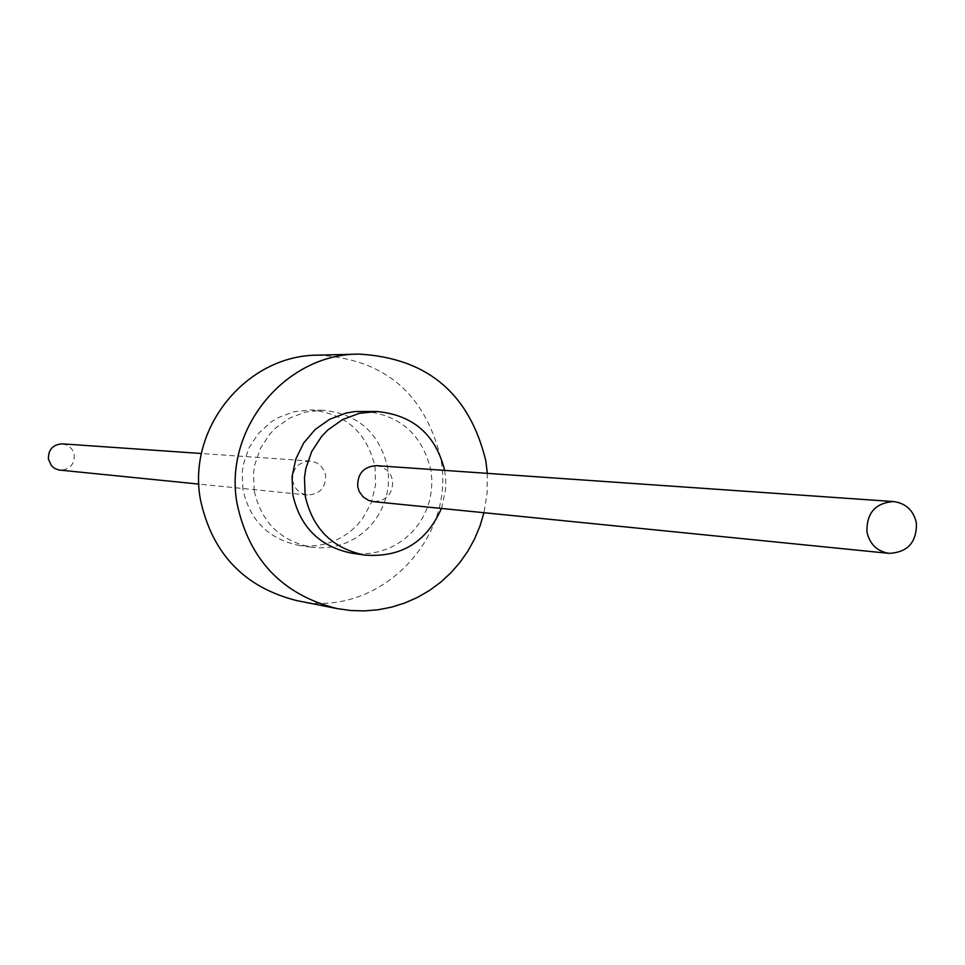 <?xml version="1.0" encoding="UTF-8"?>
<svg xmlns="http://www.w3.org/2000/svg" width="965" height="965" viewBox="0 0 965 965"><rect width="100%" height="100%" fill="white"/><g stroke="black" fill="none" stroke-linecap="round" stroke-linejoin="round"><path stroke-width="0.72" stroke-dasharray="4.83 3.62" d="M444.66 470.401L445.721 479.569L445.504 490.244L441.439 508.446M376.434 465.661L381.356 466.734L387.086 470.281L391.102 475.745L392.634 480.642C392.876 493.983 386.458 500.98 373.383 501.619M363.684 411.187C400.029 414.721 422.453 434.54 430.957 470.618L431.874 480.148L431.524 489.725L429.932 499.17L427.097 508.314L423.092 516.987L417.99 525.044L411.862 532.342L404.842 538.735L397.037 544.127L388.606 548.397L379.679 551.485L370.439 553.331L361.031 553.886L351.634 553.162M242.915 489.472L242.239 472.38L243.494 463.9L249.079 447.736L258.427 433.502L270.972 422.067L278.197 417.64L293.975 411.717L310.682 409.956C345.422 413.334 366.869 432.236 375.011 466.686L375.554 484.913L371.32 502.656L362.611 518.627L356.76 525.587L350.042 531.691L342.587 536.83L334.517 540.907L325.989 543.85L317.147 545.611L308.161 546.142L299.186 545.442C268.584 539.145 249.826 520.485 242.915 489.472M254.193 490.618L253.518 473.332L254.784 464.756L260.429 448.423L269.874 434.033L275.857 427.845L289.85 418.002L305.784 412.007L322.672 410.234C357.786 413.647 379.45 432.754 387.665 467.579L388.557 476.77L388.219 485.998L386.675 495.117L383.937 503.935L380.077 512.306L375.144 520.075L369.233 527.119L362.442 533.283L354.903 538.482L346.761 542.607L338.136 545.575L329.21 547.348L320.127 547.891L311.056 547.191C280.127 540.822 261.177 521.969 254.193 490.618M487.301 473.357L487.12 493.163L483.96 512.717M317.847 355.156C383.986 358.787 424.95 393.201 440.74 458.411C456.795 539.833 377.001 619.24 297.003 600.664M292.576 480.908C292.274 468.568 298.173 461.958 310.284 461.065L316.411 462.718L320.356 465.432L324.156 470.582L325.603 475.202C325.844 487.795 319.777 494.394 307.401 494.997L302.865 493.875L297.642 490.51L294.711 486.818L292.576 480.908M62.255 443.852L67.055 445.13L70.143 447.241L72.52 450.136L74.245 454.829C74.438 464.599 69.697 469.714 60.023 470.172M322.672 410.234L310.682 409.956M311.056 547.191L299.186 545.442M310.284 461.065L201.492 453.514M307.401 494.997L198.899 484.104"/><path stroke-width="1.45" d="M441.439 508.446C426.53 542.246 400.945 557.794 364.686 555.08C332.322 548.409 312.479 528.639 305.181 495.781L304.47 477.663L305.796 468.664L311.707 451.548L321.61 436.445L327.859 429.968L342.503 419.642L359.197 413.358L376.869 411.5C413.068 414.938 435.673 434.564 444.66 470.401M889.115 553.367L373.383 501.619L368.594 500.437L363.057 496.866L359.185 491.475L357.713 486.686C357.388 473.61 363.636 466.602 376.434 465.661L893.518 501.559C905.942 503.284 913.59 510.473 916.424 523.114C916.75 542.318 907.655 552.402 889.115 553.367C877.076 551.365 869.682 544.212 866.944 531.884C866.534 513.054 875.388 502.946 893.518 501.559M364.686 555.08L351.634 553.162C319.632 546.564 300.006 527.023 292.781 494.526L292.081 476.601L295.797 459.063L303.673 443.007L315.217 429.449L329.704 419.244L346.206 413.032L354.891 411.548L376.869 411.5M483.96 512.717L479.967 526.082L474.587 538.94L467.868 551.136L459.883 562.511L450.739 572.957L440.535 582.329L429.389 590.52L417.435 597.432L404.818 602.992L391.681 607.118L378.171 609.759L364.468 610.905L350.717 610.507L337.099 608.589C282.636 594.898 249.332 560.086 237.173 504.14C222.987 429.907 284.735 353.998 358.691 354.095C427.157 357.858 469.569 393.539 485.89 461.125L487.301 473.357M337.099 608.589L297.003 600.664C244.41 587.432 212.24 553.85 200.491 499.882C186.788 428.279 246.413 355.072 317.847 355.156L358.691 354.095M198.899 484.104L58.817 470.003L54.305 468.194L51.531 465.806L48.419 459.231C48.178 449.654 52.785 444.527 62.255 443.852L201.492 453.514"/></g></svg>
